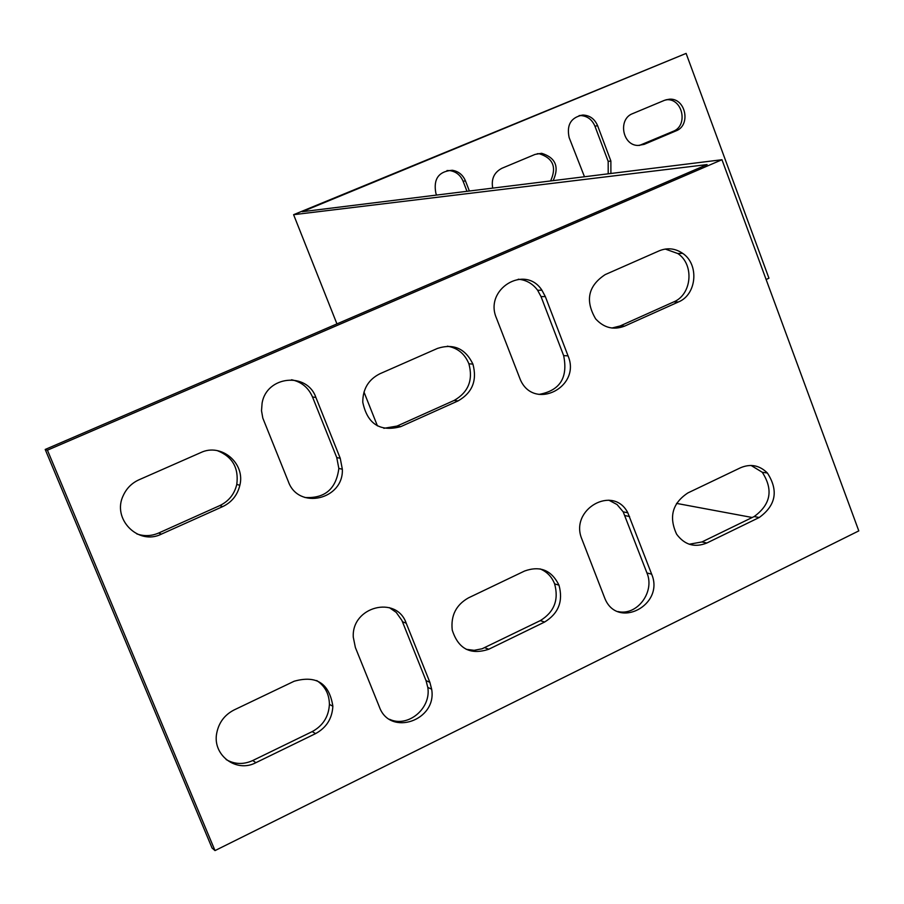 <?xml version="1.0" encoding="UTF-8"?>
<svg xmlns="http://www.w3.org/2000/svg" width="904" height="904" viewBox="0 0 904 904"><rect width="100%" height="100%" fill="white"/><g stroke="black" fill="none" stroke-linecap="round" stroke-linejoin="round"><path stroke-width="1.36" d="M608.821 500.172L617.048 504.545L623.195 511.845L646.948 572.955C655.117 591.939 637.083 616.087 617.963 611.556M304.863 497.482C324.841 498.658 336.164 488.985 338.842 468.441L336.751 457.56L312.513 396.992C308.4 387.556 301.416 381.816 291.54 379.759M538.942 394.415C559.938 390.664 568.164 377.725 563.644 355.611L541.033 296.614L537.631 290.263C532.671 283.585 526.207 279.912 518.229 279.223M316.762 680.565C325.022 686.057 329.237 693.989 329.406 704.363C328.717 716.657 322.977 725.742 312.196 731.607L252.77 760.524C243.481 764.727 234.599 764.4 226.124 759.541M447.401 346.175C457.639 347.927 464.803 353.803 468.893 363.803C473.267 380.087 468.34 392.291 454.147 400.438L397.003 426.078L383.85 428.315M540.027 568.876C546.897 571.667 551.756 576.673 554.615 583.882C558.977 599.827 554.208 612.064 540.309 620.607L482.137 648.756L474.159 650.326L466.204 649.309M665.242 249.052L677.819 253.538C694.521 264.488 691.933 294.659 673.649 301.936L620.087 325.971L611.918 328.028M751.088 465.447L762.264 472.272C773.496 489.719 770.784 504.477 754.139 516.557L701.945 541.948L689.198 544.231M217.31 450.633C232.418 456.622 238.916 467.888 236.78 484.431C234.418 494.205 228.746 501.268 219.762 505.607L158.663 533.021C151.42 536.151 144.12 536.434 136.775 533.88M336.943 323.903L293.608 214.689L707.097 164.584L45.2 449.457L212.056 848.009L215.005 850.596L858.8 530.885L721.957 159.725L47.426 450.181L215.005 850.596M389.387 607.646L396.223 612.392L401.907 620.426L426.021 680.588L427.795 687.402C431.411 708.329 408.066 727.991 389.601 719.324M581.95 539.281L604.9 598.516C617.579 629.907 664.915 604.912 651.648 574.164L627.817 512.783C613.319 484.239 569.045 509.517 581.95 539.281M340.243 458.294L342.333 469.221C343.859 499.618 298.489 510.331 288.353 481.617L262.804 418.077L261.516 410.755L262.081 403.308C266.364 375.815 307.044 371.623 315.892 397.444L340.243 458.294L336.751 457.56M568.04 355.86C581.498 387.025 534.117 411.173 520.388 379.793L496.432 318.095C483.776 289.099 525.156 264.036 541.925 290.218L545.338 296.602L568.04 355.86L563.644 355.611M294.162 681.232C316.4 674.994 329.293 683.334 332.864 706.239C332.163 718.59 326.401 727.72 315.575 733.607L255.888 762.682C236.283 773.236 212.078 754.998 216.768 732.929C218.904 722.465 224.678 714.804 234.091 709.956L294.162 681.232M400.732 426.654C380.042 432.135 367.386 423.999 362.775 402.246C362.764 389.048 368.448 379.567 379.827 373.793L437.57 348.379C453.593 343.294 465.379 348.526 472.916 364.097C477.301 380.448 472.363 392.709 458.102 400.89L400.732 426.654L397.003 426.078M524.636 571C540.151 565.486 551.587 570.209 558.977 585.159C563.35 601.171 558.559 613.466 544.603 622.042L488.748 649.253C470.419 655.287 458.249 648.88 452.237 630.054C450.678 615.613 456.068 604.889 468.441 597.883L524.636 571M624.698 326.084C613.613 330.333 603.928 327.926 595.634 318.852C584.944 300.58 588.131 285.833 605.194 274.601L659.287 250.792C667.457 247.493 675.243 248.34 682.644 253.335C699.413 264.33 696.814 294.636 678.463 301.947L624.698 326.084L620.087 325.971M740.591 467.73C750.659 463.526 759.586 465.289 767.394 473.018C778.66 490.544 775.948 505.37 759.236 517.495L706.849 543.01C694.69 547.903 684.611 544.954 676.61 534.185C668.644 516.941 672.395 503.189 687.887 492.929L740.591 467.73M161.398 534.128C138.255 545.88 111.508 518.839 123.351 495.335C126.673 488.216 131.86 483.052 138.933 479.821L200.699 452.633C221.152 442.655 245.538 463.176 239.854 485.29C237.469 495.121 231.774 502.217 222.757 506.579L161.398 534.128L158.663 533.021M355.374 647.501L379.386 706.951C389.997 736.873 437.31 720.477 431.649 689.176L429.875 682.339L406.224 623.218C396.551 594.945 351.385 606.573 353.283 637.184L355.374 647.501M446.994 170.54L449.932 170.619C456.124 171.636 460.52 175.173 463.097 181.229L466.984 191.309M579.114 115.588L580.232 115.531C587.114 115.848 592.018 119.396 594.945 126.176L608.177 161.375L608.2 173.817M665.999 99.768L666.587 99.734C682.769 98.344 688.419 125.78 673.13 131.34L639.377 145.454M537.225 153.703L539.123 153.703C553.067 158.076 556.887 167.161 550.581 180.958M377.42 425.874L363.984 392.042M293.608 214.689L686.113 53.404L768.954 278.217L766.117 279.505M469.368 191.015L465.47 180.902C462.882 174.834 458.486 171.297 452.282 170.268C438.643 171.342 433.174 179.015 435.875 193.264L436.575 195.072M610.901 173.478L610.878 161.002L597.623 125.712C594.696 118.91 589.781 115.35 582.877 115.034C571.012 117.283 566.435 124.808 569.147 137.6L584.481 176.755M644.179 144.357L638.167 145.454C622.325 145.634 617.726 118.955 632.698 113.599L664.621 100.265L669.423 99.203C685.639 97.813 691.311 125.317 675.977 130.899L644.179 144.357L641.399 144.776M492.714 188.122C491.087 178.958 494.16 172.336 501.935 168.268L535.1 154.403L541.677 153.307C555.644 157.691 559.474 166.799 553.158 180.63M721.957 159.725L302.207 211.717L686.113 53.404M676.531 503.392L752.207 517.495M47.426 450.181L45.2 449.457M222.757 506.579L219.762 505.607M759.236 517.495L754.139 516.557M706.849 543.01L701.945 541.948M678.463 301.947L673.649 301.936M675.977 130.899L673.13 131.34M544.603 622.042L540.309 620.607M488.748 649.253L484.668 647.671M458.102 400.89L454.147 400.438M315.575 733.607L312.196 731.607M255.888 762.682L252.77 760.524M597.623 125.712L594.945 126.176M610.878 161.002L608.177 161.375M545.338 296.602L541.033 296.614M465.47 180.902L463.097 181.229M315.892 397.444L312.513 396.992M629.579 516.534L624.958 515.585M651.648 574.164L646.948 572.955M406.224 623.218L402.472 621.737M429.875 682.339L426.021 680.588M541.677 153.307L539.123 153.703M239.854 485.29L236.78 484.431M767.394 473.018L762.264 472.272M682.644 253.335L677.819 253.538M669.423 99.203L666.587 99.734M558.977 585.159L554.615 583.882M472.916 364.097L468.893 363.803M332.864 706.239L329.406 704.363M582.877 115.034L580.232 115.531M541.925 290.218L537.631 290.263M452.282 170.268L449.932 170.619M342.333 469.221L338.842 468.441M627.817 512.783L623.195 511.845M431.649 689.176L427.795 687.402"/></g></svg>
